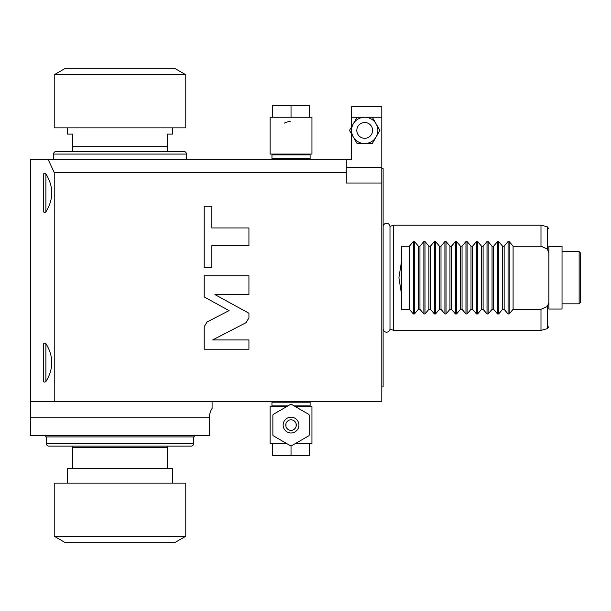 <?xml version="1.0" encoding="UTF-8"?>
<svg xmlns="http://www.w3.org/2000/svg" width="611" height="611" viewBox="0 0 611 611"><rect width="100%" height="100%" fill="white"/><g stroke="black" fill="none" stroke-linecap="round" stroke-linejoin="round"><path stroke-width="0.92" d="M508.062 241.536L509.177 241.536L513.095 246.172L540.987 246.172L547.319 249.089L548.877 252.878L548.877 302.605L547.319 306.401L540.987 309.319L513.095 309.319L509.177 313.955L508.062 313.955L508.062 241.536L504.151 246.172L504.151 309.319L502.57 309.319L498.652 313.955L497.537 313.955L497.537 241.536L498.652 241.536L502.57 246.172L502.57 309.319M548.877 309.051L548.877 246.432L562.036 246.432L562.036 309.051L548.877 309.051M513.095 246.172L513.095 309.319M497.537 241.536L493.627 246.172L493.627 309.319L497.537 313.955M493.627 309.319L492.046 309.319L488.128 313.955L487.013 313.955L487.013 241.536L488.128 241.536L492.046 246.172L492.046 309.319M487.013 241.536L483.102 246.172L483.102 309.319L487.013 313.955M483.102 309.319L481.521 309.319L477.603 313.955L476.488 313.955L476.488 241.536L477.603 241.536L481.521 246.172L481.521 309.319M476.488 241.536L472.578 246.172L472.578 309.319L476.488 313.955M472.578 309.319L470.997 309.319L467.079 313.955L465.964 313.955L465.964 241.536L467.079 241.536L470.997 246.172L470.997 309.319M465.964 241.536L462.053 246.172L462.053 309.319L465.964 313.955M462.053 309.319L460.473 309.319L456.554 313.955L455.439 313.955L455.439 241.536L456.554 241.536L460.473 246.172L460.473 309.319M455.439 241.536L451.529 246.172L451.529 309.319L455.439 313.955M451.529 309.319L449.948 309.319L446.03 313.955L444.915 313.955L444.915 241.536L446.03 241.536L449.948 246.172L449.948 309.319M444.915 241.536L441.005 246.172L441.005 309.319L444.915 313.955M441.005 309.319L439.424 309.319L435.506 313.955L434.39 313.955L434.39 241.536L435.506 241.536L439.424 246.172L439.424 309.319M434.39 241.536L430.48 246.172L430.48 309.319L434.39 313.955M430.48 309.319L428.899 309.319L424.981 313.955L423.866 313.955L423.866 241.536L424.981 241.536L428.899 246.172L428.899 309.319M423.866 241.536L419.956 246.172L419.956 309.319L423.866 313.955M419.956 309.319L418.375 309.319L414.457 313.955L413.342 313.955L413.342 241.536L414.457 241.536L418.375 246.172L418.375 309.319M413.342 241.536L409.431 246.172L409.431 309.319L413.342 313.955M409.431 309.319L401.534 309.319L401.534 261.309L398.907 277.745L401.534 294.174M389.994 226.444L389.994 329.039A3.445 3.445 0 0 1 386.542 332.178A3.445 3.445 0 0 1 383.128 328.993L383.128 226.49A3.445 3.445 0 0 1 386.542 223.305A3.445 3.445 0 0 1 389.994 226.444L393.644 225.123L393.644 330.368L540.987 330.368L540.987 309.319M504.151 309.319L508.062 313.955M504.151 246.172L502.57 246.172M493.627 246.172L492.046 246.172M483.102 246.172L481.521 246.172M472.578 246.172L470.997 246.172M462.053 246.172L460.473 246.172M451.529 246.172L449.948 246.172M441.005 246.172L439.424 246.172M430.48 246.172L428.899 246.172M419.956 246.172L418.375 246.172M409.431 246.172L401.534 246.172L401.534 261.309M540.987 246.172L540.987 225.123L393.644 225.123M381.799 386.931L383.12 386.931L383.12 168.552L381.799 168.552M54.226 172.501L48.093 159.341L346.284 159.341L346.284 172.501L54.226 172.501L54.226 401.404L381.799 401.404L381.799 167.238L346.284 167.238M381.799 117.243L372.298 117.243L379.889 130.403L372.298 143.554L357.107 143.554L353.303 136.979A13.152 13.152 0 0 1 353.303 123.819L357.107 117.243L351.546 117.243L351.546 106.719L381.799 106.719L381.799 167.238M381.799 183.025L346.284 183.025L346.284 172.501M48.093 159.341L30.55 159.341L30.55 435.605L209.466 435.605L209.466 417.191A15.787 15.787 90 0 1 212.093 408.461L212.093 401.404L212.093 408.461M351.546 133.924L351.546 159.341L346.284 159.341M186.439 159.341L186.439 154.079L53.569 154.079L53.569 159.341M186.439 154.079A2.627 2.627 0 0 0 183.812 151.452L56.204 151.452A2.627 2.627 0 0 0 53.569 154.079M67.386 127.875L67.386 134.084L72.778 134.084L72.778 151.452M172.63 127.875L172.63 134.084L167.238 134.084L167.238 151.452M167.238 146.716L72.778 146.716M185.782 74.748L185.782 127.875L54.226 127.875L54.226 74.748L64.751 68.676L175.258 68.676L185.782 74.748L54.226 74.748M309.319 159.341L310.105 158.554L271.956 158.554L272.743 159.341M310.105 158.554L310.105 154.873L271.956 154.873L272.743 154.079M271.956 158.554L271.956 154.873M310.105 154.873L309.319 154.079M291.027 117.243L270.115 117.243L270.115 154.079L311.946 154.079L311.946 117.243L309.449 117.243L309.449 105.405L291.027 105.405L291.027 117.243L309.449 117.243M290.194 121.482A14.206 14.206 0 0 0 289.354 121.551M289.232 121.566A14.206 14.206 0 0 0 288.514 121.681M288.461 121.688A14.206 14.206 0 0 0 287.789 121.826M287.682 121.856A14.206 14.206 0 0 0 286.849 122.085M286.758 122.108A14.206 14.206 0 0 0 284.382 123.109M272.613 117.243L272.613 105.405L291.027 105.405M54.226 401.404L30.55 401.404M45.68 343.405L45.901 343.619C44.282 342.748 43.549 342.962 43.702 344.26L43.702 380.928C43.549 382.226 44.282 382.44 45.901 381.577L45.901 343.619C53.699 356.266 53.699 368.922 45.901 381.577M43.702 353.036L43.702 344.26L43.702 353.036M43.709 211.307L43.702 211.223C43.549 212.521 44.282 212.735 45.901 211.872L45.901 173.906C53.699 186.561 53.699 199.217 45.901 211.872M45.894 173.906L45.901 173.906C44.275 173.043 43.549 173.264 43.702 174.555L43.709 174.425M43.702 183.331L43.702 174.555L43.702 183.331M43.801 343.657L44.236 343.077M45.374 212.3L44.664 212.521M357.107 117.243L364.698 117.243A13.152 13.152 0 0 1 376.093 136.979A13.152 13.152 0 0 1 353.303 136.979L349.507 130.403L353.303 123.819A13.152 13.152 0 0 1 364.698 117.243L372.298 117.243M351.546 126.874L351.546 117.243M364.698 138.292A7.89 7.89 0 0 0 372.595 130.403A7.89 7.89 0 0 0 364.698 122.506A7.89 7.89 0 0 0 356.809 130.403A7.89 7.89 0 0 0 364.698 138.292M46.337 436.926L46.337 443.502L193.679 443.502L193.679 436.926L46.337 436.926L45.023 435.605M193.679 436.926L194.993 435.605M193.679 443.502A2.627 2.627 0 0 1 191.044 446.129L48.964 446.129A2.627 2.627 0 0 1 46.337 443.502M72.778 446.129L72.778 468.5L167.238 468.5L167.238 446.129M72.778 447.451L167.238 447.451M72.778 468.5L67.386 468.5L67.386 483.125M167.238 468.5L172.63 468.5L172.63 483.125M185.782 483.125L54.226 483.125L54.226 536.252L64.751 542.324L175.258 542.324L185.782 536.252L185.782 483.125M185.782 536.252L54.226 536.252M211.818 245.66L248.929 245.66L248.929 227.949L211.818 227.949L211.818 206.258L204.204 206.258L204.204 267.343L211.818 267.343L211.818 245.66M207.114 321.959L204.204 326.74L204.204 349.225L248.929 349.225L248.929 339.922L212.697 339.922L246.019 322.692L248.929 317.903L248.929 313.237L214.912 294.563L248.929 294.563L248.929 275.744L204.204 275.744L204.204 296.961L229.064 310.609L207.114 321.959M309.319 401.404L310.105 402.191L271.956 402.191L272.743 401.404M310.105 402.191L310.105 405.88L294.074 405.88M271.956 402.191L271.956 405.88L272.743 406.666M287.987 405.88L271.956 405.88M310.105 405.88L309.319 406.666M295.441 443.502L311.946 443.502L311.946 406.666L295.441 406.666M286.62 406.666L270.115 406.666L270.115 443.502L272.613 443.502L272.613 455.34L309.449 455.34L309.449 443.502M286.62 443.502L272.613 443.502M291.027 445.87L291.027 455.34M309.181 414.961L309.181 435.208A20.789 20.789 0 0 1 308.876 435.742L291.34 445.87A20.789 20.789 0 0 1 290.714 445.87L273.186 435.742A20.789 20.789 0 0 1 272.873 435.208L272.873 414.961A20.789 20.789 0 0 1 273.186 414.418L290.714 404.299A20.789 20.789 0 0 1 291.34 404.299L308.876 414.418A20.789 20.789 0 0 1 309.181 414.961M298.924 425.08A7.89 7.89 0 0 0 291.027 417.191A7.89 7.89 0 0 0 283.137 425.08A7.89 7.89 0 0 0 291.027 432.978A7.89 7.89 0 0 0 298.924 425.08M291.027 419.818A5.262 5.262 0 0 1 296.289 425.08A5.262 5.262 0 0 1 291.027 430.343A5.262 5.262 0 0 1 285.765 425.08A5.262 5.262 0 0 1 291.027 419.818M296.121 426.402L296.121 426.402A5.262 5.262 0 0 0 296.121 423.767L296.121 426.402M295.961 426.913L295.755 427.395M295.51 427.837L295.235 428.25M295.235 421.918L295.51 422.331M295.755 422.774L295.961 423.255M286.826 428.25L286.544 427.837M286.299 427.395L286.093 426.913M285.933 426.402L285.933 426.402A5.262 5.262 0 0 1 285.933 423.767L285.933 426.402M286.093 423.255L286.299 422.774M286.544 422.331L286.826 421.918M43.702 211.223L43.702 174.555M562.036 303.843L579.136 303.843L579.136 251.64L562.036 251.64M579.136 303.843L580.45 302.529L580.45 252.954L579.136 251.64M547.319 306.401L547.319 328.665L548.877 326.633M548.877 228.85L547.319 226.818L547.319 249.089M509.177 313.955L509.177 241.536M498.652 313.955L498.652 241.536M488.128 313.955L488.128 241.536M477.603 313.955L477.603 241.536M467.079 313.955L467.079 241.536M456.554 313.955L456.554 241.536M446.03 313.955L446.03 241.536M435.506 313.955L435.506 241.536M424.981 313.955L424.981 241.536M414.457 313.955L414.457 241.536M209.466 417.191L30.55 417.191M389.994 329.039L393.644 330.368M547.319 226.818L540.987 225.123M547.319 328.665L540.987 330.368"/></g></svg>
